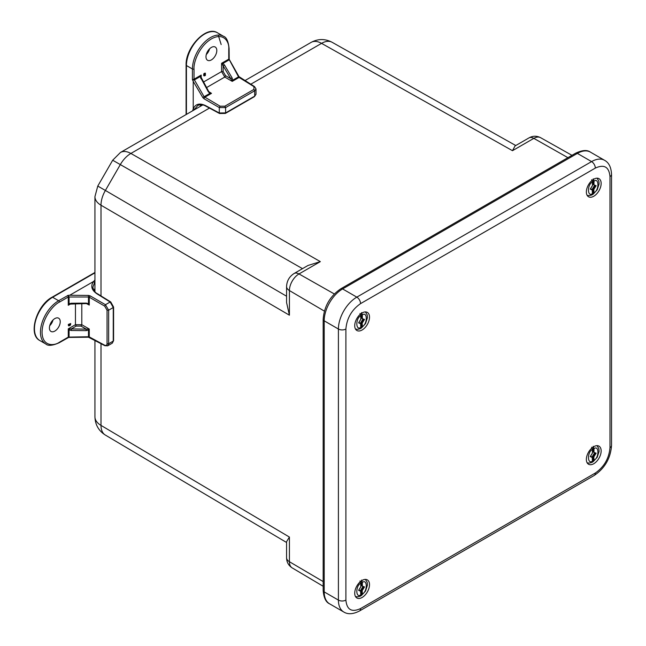 <?xml version="1.0" encoding="UTF-8"?>
<svg xmlns="http://www.w3.org/2000/svg" width="646" height="646" viewBox="0 0 646 646"><rect width="100%" height="100%" fill="white"/><g stroke="black" fill="none" stroke-linecap="round" stroke-linejoin="round"><path stroke-width="0.97" d="M302.49 268.655L112.687 160.232L97.772 186.064L105.387 190.457L120.301 164.625A21.181 12.387 -60.3 0 1 130.888 153.449L209.449 108.092M101.002 295.933L101.002 205.218A21.181 12.387 -59.7 0 1 105.387 190.457L286.574 296.223M94.938 340.345L94.938 416.823C95.188 424.721 98.652 430.801 105.314 435.041L286.574 542.487L105.387 435.081A21.181 12.298 -59.3 0 1 105.314 435.041L105.314 435.041A21.181 12.298 -59.3 0 1 101.002 425.391L101.002 343.607M567.899 157.664L533.83 138.365A9.884 5.709 -120 0 0 528.953 137.913L515.064 145.931L512.48 150.688L321.563 43.363A21.181 12.226 -120 0 0 311.114 42.394L244.882 80.629M202.747 104.959L120.439 152.48A21.181 12.226 60 0 1 130.888 153.449L320.335 261.622L307.997 265.474L294.116 273.492A9.884 5.709 60 0 1 298.993 273.944L334.297 293.946M324.381 311.122L289.408 290.547A9.884 5.709 180 0 1 286.574 286.549L286.574 302.578L289.408 315.191L101.002 205.218A21.181 12.226 180 0 1 94.938 196.65L94.938 291.693M94.938 416.823A21.181 12.226 0 0 0 101.002 425.391L289.408 537.068L286.574 541.679L286.574 557.716A9.884 5.709 0 0 0 289.408 561.713L323.161 581.57M593.763 179.192A10.449 6.032 120 0 0 586.931 188.398A10.449 6.032 120 0 0 588.538 196.772A10.449 6.032 120 0 0 598.987 190.74A10.449 6.032 120 0 0 598.987 178.667A10.449 6.032 120 0 0 593.763 179.192M362.115 312.922A10.449 6.032 120 0 0 355.292 322.136A10.449 6.032 120 0 0 356.891 330.51A10.449 6.032 120 0 0 367.34 324.478A10.449 6.032 120 0 0 367.34 312.406A10.449 6.032 120 0 0 362.115 312.922M593.763 446.669A10.449 6.032 120 0 0 586.931 455.874A10.449 6.032 120 0 0 588.538 464.248A10.449 6.032 120 0 0 598.987 458.216A10.449 6.032 120 0 0 598.987 446.152A10.449 6.032 120 0 0 593.763 446.669M362.115 580.407A10.449 6.032 120 0 0 355.292 589.612A10.449 6.032 120 0 0 356.891 597.986A10.449 6.032 120 0 0 367.34 591.954A10.449 6.032 120 0 0 367.34 579.89A10.449 6.032 120 0 0 362.115 580.407M593.198 178.845L593.989 181.146L593.989 184.691L593.198 184.546L593.198 179.54M593.819 184.901L595.652 185.749L593.787 188.761L593.989 192.734L593.198 194.131L593.198 188.422L592.414 189.698L590.46 188.858M597.049 178.183L598.826 181.13L599.092 183.9L597.211 189.787L593.198 194.131A9.432 5.443 120 0 1 591.631 195.044L589.281 195.617L587.141 195.334M591.631 195.044L592.414 193.647L592.212 189.674M592.414 190.102L590.25 189.1L592.414 185.604L592.414 182.059L591.631 179.749M595.652 185.749L593.787 184.885L596.145 185.693L593.989 189.189M593.787 188.761L593.198 188.422L595.031 185.467M592.414 184.183L593.198 184.546M591.631 189.335L590.492 188.81M592.027 189.52L594.643 185.289M593.198 446.321L593.989 448.631L593.989 452.176L593.198 452.03L593.198 447.016M593.819 452.386L595.652 453.234L593.787 456.246L593.989 460.218L593.198 461.615L593.198 455.906L592.414 457.182L590.46 456.342M597.049 445.659L598.826 448.607L599.092 451.376L597.211 457.263L593.198 461.615A9.432 5.443 120 0 1 591.631 462.52L589.281 463.093L587.141 462.819M591.631 462.52L592.414 461.123L592.212 457.158M592.414 457.578L590.25 456.577L592.414 453.08L592.414 449.535L591.631 447.234M595.652 453.234L593.787 452.37L596.145 453.177L593.989 456.665M593.787 456.246L593.198 455.906L595.031 452.943M592.414 451.667L593.198 452.03M591.631 456.819L590.492 456.286M592.027 456.997L594.643 452.765M361.558 312.583L362.341 314.885L362.341 318.43L361.558 318.284L361.558 313.278M362.156 318.631L364.505 319.431L362.148 318.623L364.005 319.487L362.148 322.499L362.341 326.472L361.558 327.869L361.558 322.16L360.767 323.436L358.821 322.596M365.402 311.921L367.186 314.868L367.445 317.638L365.563 323.525L361.558 327.869A9.432 5.443 120 0 1 359.983 328.782L357.642 329.355L355.502 329.072M359.983 328.782L360.775 327.385L360.573 323.412M360.775 323.84L358.611 322.839L360.775 319.342L360.775 315.797L359.983 313.488M364.005 319.487L364.505 319.431L362.341 322.927M362.148 322.499L361.558 322.16L363.391 319.205M360.775 317.921L361.558 318.284M359.983 323.073L358.853 322.548M360.379 323.258L362.995 319.019M361.558 580.06L362.341 582.369L362.341 585.914L361.558 585.769L361.558 580.754M362.156 586.116L364.505 586.915L362.148 586.108L364.005 586.972L362.148 589.984L362.341 593.957L361.558 595.354L361.558 589.645L360.767 590.92L358.821 590.081M365.402 579.397L367.186 582.345L367.445 585.115L365.563 591.001L361.558 595.354A9.432 5.443 120 0 1 359.983 596.258L357.642 596.831L355.502 596.557M359.983 596.258L360.775 594.861L360.573 590.896M360.775 591.316L358.611 590.315L360.775 586.818L360.775 583.273L359.983 580.972M364.005 586.972L364.505 586.915L362.341 590.404M362.148 589.984L361.558 589.645L363.391 586.681M360.775 585.405L361.558 585.769M359.983 590.557L358.853 590.024M360.379 590.735L362.995 586.503M218.211 35.054L221.174 44.55M211.387 59.908A7.655 4.417 -60 0 1 207.495 60.239A7.655 4.417 -60 0 1 207.568 51.446A7.655 4.417 -60 0 1 215.142 46.988A7.655 4.417 -60 0 1 216.41 53.101A7.655 4.417 -60 0 1 211.387 59.908M186.428 114.382L186.428 65.537A25.703 14.834 -60 0 1 197.644 39.672A25.703 14.834 -60 0 1 217.452 32.785C206.203 25.283 185.386 47.715 186.096 65.076A1.13 0.654 0 0 0 186.428 65.537L192.419 68.993L192.419 79.603L193.219 81.348L193.219 108.819L192.669 110.773M203.934 73.62L205.388 73.151L203.934 73.62L203.635 75.299L203.845 75.695L204.386 74.726M204.338 73.846L204.411 74.726L203.732 74.161L204.168 74.589M228.765 58.616L229.007 59.941L222.951 63.429L221.586 63.3L223.169 65.868L224.525 65.068L232.084 77.867L232.786 80.161L238.535 76.842L239.868 77.9M228.862 58.923L238.535 76.842M192.419 79.603L194.018 79.216L194.018 68.993C193.316 63.526 198.532 46.601 211.387 38.897C224.251 31.751 229.459 42.66 228.765 48.934L228.765 59.157L221.586 63.3L221.586 71.585L224.768 77.06L206.51 87.606M220.084 113.446L219.285 112.985L225.615 112.905L225.615 107.575L219.285 107.559L219.285 112.985L205.694 105.678C199.695 102.787 195.536 103.844 193.227 108.843L193.219 108.819M192.516 79.91L194.244 80.007L194.018 79.216L201.189 75.073L200.3 76.511L200.858 76.842L201.189 75.073L201.189 78.158M205.388 73.151L205.388 75.453L204.241 75.929L204.031 75.525L204.241 75.929M228.765 48.934A1.13 0.654 180 0 0 229.096 48.474L229.201 59.319L238.955 76.608L254.516 86.588L256.002 88.938L254.677 90.795L254.677 96.125L256.002 94.3L254.443 96.642L225.381 113.421L219.535 113.51L205.945 106.202C203.264 104.555 200.526 104.313 197.724 105.484L197.781 105.451M193.219 81.348L202.763 97.506L204.12 96.714L194.018 79.216M200.898 104.717L200.163 106.453M194.567 109.683A17.652 10.191 60 0 1 194.761 109.117L197.724 105.484M208.82 91.692L211.508 93.347L204.685 97.288L203.886 98.668L219.285 107.559L220.084 106.178L204.12 96.714L209.869 93.387L211.508 93.347L209.821 92.709L208.65 91.409L200.858 76.842M204.475 74.928L204.459 75.63L205.121 75.348L205.121 74.492L204.475 74.928M204.507 73.975L204.516 74.508L205.121 74.233L205.121 73.563L204.507 73.975M222.385 64.414L222.951 63.429L224.525 65.068M209.877 92.741L209.869 93.387L208.23 91.635L201.181 78.562M205.121 75.348L204.725 74.726M204.055 75.404L204.725 75.114M205.121 74.233L204.725 73.797M204.12 74.282L204.725 74.007M225.567 75.679L230.735 78.659L232.245 81.38L224.768 77.06L225.567 75.679L223.169 71.577L223.169 65.868L230.735 78.659L232.084 77.867M220.084 106.178L224.832 106.202L253.894 89.423L253.935 86.629L239.068 77.439L232.245 81.38L232.786 80.161L231.68 80.152M60.239 321.7A7.655 4.417 -60 0 1 56.856 329.452A7.655 4.417 -60 0 1 50.937 331.414A7.655 4.417 -60 0 1 51.002 322.62A7.655 4.417 -60 0 1 58.584 318.163A7.655 4.417 -60 0 1 60.239 321.7M94.938 272.467L52.068 297.217A1.13 0.654 60 0 1 52.633 297.273L58.624 300.729L68.129 295.359L69.074 296.805L69.074 303.79L68.274 305.283L69.639 304.121L69.074 303.79L71.278 303.249L86.144 303.103L88.478 303.644L88.478 296.999L89.261 297.208L90.06 295.82L105.459 304.71L108.641 310.185L113.252 307.52L110.151 301.997L97.037 293.882C91.53 290.135 90.367 286.008 93.541 281.503L94.938 280.057M93.508 281.511L69.728 295.246L68.129 295.359M68.306 324.437L68.791 325.834L68.306 324.437L70.705 323.517L70.543 324.93L69.162 325.859M67.814 295.424L68.274 296.999L88.478 296.999L88.494 295.432L90.06 295.82M67.814 337.39L59.424 342.235C54.345 345.973 42.289 346.918 42.055 332.205C42.289 317.218 54.345 304.242 59.424 302.11L68.274 296.999L68.274 305.283L70.947 303.749M105.459 345.642L89.261 336.905L88.494 337.026L88.478 330.106L86.144 330.639L71.278 330.494L69.074 329.953L69.074 336.929L68.129 337.325L69.074 336.937L68.274 337.131A1.13 0.654 -120 0 0 68.274 337.123L68.274 328.838L69.074 329.953L69.639 328.975L68.274 328.838L75.453 324.696L76.236 326.069L71.294 328.927L69.639 328.975M68.71 324.663L70.705 323.517M70.091 325.431L69.598 325.285M81.792 303.62L81.792 324.712L75.453 324.696L75.453 303.685M94.938 288.705L93.807 290.207M113.268 306.608L113.252 341.08L112.331 343.139L113.583 340.62L113.583 307.06L110.732 301.948L97.611 293.841C95.01 292.59 93.436 290.337 92.879 287.074L94.55 282.698L93.541 281.503M113.268 340.167L113.252 341.08L108.641 343.745L107.688 345.82L112.331 343.139M86.144 330.639L86.152 329.072L80.992 326.093L81.792 324.712L89.261 329.024L87.929 329.153L88.478 330.106L89.261 329.024L89.261 336.905L90.06 337.365M69.792 325.1L70.479 323.953L69.744 324.373L70.107 325.108L69.744 324.898M68.985 325.527L69.518 324.502L68.944 325.374M71.278 330.494L71.294 328.927L87.929 329.153M69.703 324.873L70.398 324.768M69.994 324.542L70.083 323.969M68.799 325.293L69.122 324.623M86.152 303.378L88.478 303.644L89.261 305.082L86.483 303.588M69.639 304.121L86.152 303.58L87.864 303.943L89.261 305.082L89.261 297.208L104.66 306.091L105.459 304.71L110.151 301.997L110.951 302.457M250.737 84.255L321.563 43.363A21.181 12.298 -60.7 0 1 332.084 42.273A21.181 12.298 -60.7 0 1 332.157 42.313L515.758 145.528L332.084 42.273C325.067 38.623 318.082 38.663 311.114 42.394M528.953 137.913C532.772 135.773 536.64 135.692 540.557 137.663A13.55 7.825 120 0 0 533.83 138.365L512.48 150.688M320.335 261.622L298.993 273.944A13.55 7.825 120 0 0 289.408 290.547L289.408 315.191M289.408 537.068L289.408 561.713A13.55 7.825 120 0 0 292.17 567.891L323.161 586.261M360.557 303.62L595.321 168.089C604.163 164.06 609.057 166.878 609.986 176.552L609.986 447.63C609.057 458.385 604.163 466.848 595.321 473.033L360.557 608.572C351.715 612.602 346.829 609.776 345.893 600.102L345.893 329.024C346.829 318.276 351.715 309.805 360.557 303.62A5.297 3.06 60 0 0 356.818 297.136A26.042 15.036 120 0 0 338.407 329.024A5.297 3.06 0 0 0 345.893 329.024M609.986 443.309L609.986 176.552A5.297 3.06 0 0 0 611.536 174.396C611.189 167.306 608.879 162.614 604.591 160.313A26.042 15.036 120 0 0 591.575 161.597A5.297 3.06 60 0 1 595.321 168.089M591.575 161.597L356.818 297.136L342.606 288.932L577.371 153.401L591.575 161.597M604.591 160.313L590.387 152.109A26.042 15.036 120 0 0 577.371 153.401A3.529 2.035 60 0 0 575.602 153.223L340.846 288.762A3.529 2.035 60 0 1 342.606 288.932A26.042 15.036 120 0 0 324.195 320.828L338.407 329.024L338.407 600.102A5.297 3.06 0 0 0 345.893 600.102M340.846 288.762C330.033 296.126 324.139 306.333 323.161 319.382L323.161 590.46A3.529 2.035 0 0 0 324.195 591.898L338.407 600.102A26.042 15.036 120 0 0 343.801 612.02C347.928 614.58 353.152 614.241 359.467 610.995A5.297 3.06 -120 0 0 360.557 608.572M359.467 610.995L594.223 475.456A5.297 3.06 -120 0 0 595.321 473.033M594.223 475.456C604.842 468.261 610.615 458.264 611.536 445.465A5.297 3.06 180 0 1 609.986 447.63M343.801 612.02L329.589 603.824A26.042 15.036 120 0 1 324.195 591.898L324.195 320.828A3.529 2.035 0 0 1 323.161 319.382M593.989 181.146C599.222 177.384 599.222 190.457 593.989 192.734M592.414 193.647C587.182 197.41 587.182 184.336 592.414 182.059M593.989 448.631C599.222 444.86 599.222 457.941 593.989 460.218M592.414 461.123C587.182 464.894 587.182 451.812 592.414 449.535M362.341 314.885C367.582 311.122 367.582 324.195 362.341 326.472M360.775 327.385C355.534 331.148 355.534 318.074 360.775 315.797M362.341 582.369C367.582 578.598 367.582 591.679 362.341 593.957M360.775 594.861C355.534 598.632 355.534 585.551 360.775 583.273M206.292 54.514A7.405 4.272 120 0 0 209.579 48.813M194.018 68.993A1.13 0.654 -0 0 1 192.419 68.993A25.703 14.834 -60 0 1 203.635 43.129A25.703 14.834 -60 0 1 223.443 36.249L217.452 32.785M223.169 71.577L221.586 71.585L203.393 82.09M228.765 59.157A1.13 0.654 0 0 0 228.765 59.149L228.999 59.941M193.227 108.843L194.761 109.117M202.763 97.506L203.886 98.668M204.863 73.45L204.459 73.224M200.93 78.691L200.3 76.511L194.252 79.999M200.68 106.154L200.922 104.927M253.935 86.629L254.734 87.097M206.494 106.138L205.694 105.678M224.832 113.373L253.894 96.593M224.832 106.202L225.615 107.575L254.677 90.795L253.894 89.423M204.911 75.469L204.507 75.243M49.734 325.681A7.405 4.272 120 0 0 53.02 319.98M59.424 302.11A1.13 0.654 60 0 0 58.624 300.729A25.703 14.834 -60 0 0 41.837 323.38A25.703 14.834 -60 0 0 45.777 343.971L39.786 340.515A25.703 14.834 -60 0 1 35.845 319.915A25.703 14.834 -60 0 1 52.633 297.273L94.938 272.846M68.274 296.999L69.074 296.813M94.55 282.698A17.652 10.191 180 0 1 94.938 282.245M69.728 295.246L88.494 295.432M45.777 343.971C47.998 346.111 52.471 345.707 59.19 342.751A1.13 0.654 -120 0 0 59.424 342.235M68.71 325.277L68.306 325.043M88.478 336.744L68.274 337.123M93.993 290.127L94.938 289.303M97.037 293.882L97.829 294.35M80.992 326.093L76.236 326.069M104.66 345.182C106.106 345.796 106.905 345.319 107.05 343.753L107.05 310.193L104.66 306.091M107.05 343.753L108.641 343.745L108.641 310.185L107.05 310.193M120.439 152.48L112.687 160.232M97.772 186.064L94.938 196.65M540.557 137.663L571.968 155.323M294.116 273.492C289.351 276.545 286.84 280.897 286.574 286.549M292.17 567.891C288.496 565.484 286.63 562.093 286.574 557.716M611.536 445.465L611.536 174.396M575.602 153.223C582.232 150.082 587.157 149.71 590.387 152.109M323.161 590.46C323.759 597.768 325.899 602.225 329.589 603.824M590.387 188.979L592.382 185.757M590.387 456.456L592.382 453.242M358.748 322.717L360.734 319.495M358.748 590.194L360.734 586.98M206.623 53.465L208.836 49.621M186.096 65.076L186.096 114.568M229.096 48.474C228.321 41.231 226.439 37.153 223.443 36.249M203.797 75.679L204.201 75.905M203.861 74.46L204.265 74.694M256.002 88.938L256.002 94.3M201.019 104.725L200.405 106.307M50.065 324.631L52.278 320.796M39.786 340.515C27.665 334.523 36.677 305.275 52.068 297.217M59.19 342.751L68.646 337.422L88.494 337.22L104.91 345.707L107.688 345.82M69.324 325.253L69.728 325.487M68.46 325.681L68.864 325.907M94.938 288.988L93.872 290.312"/></g></svg>
